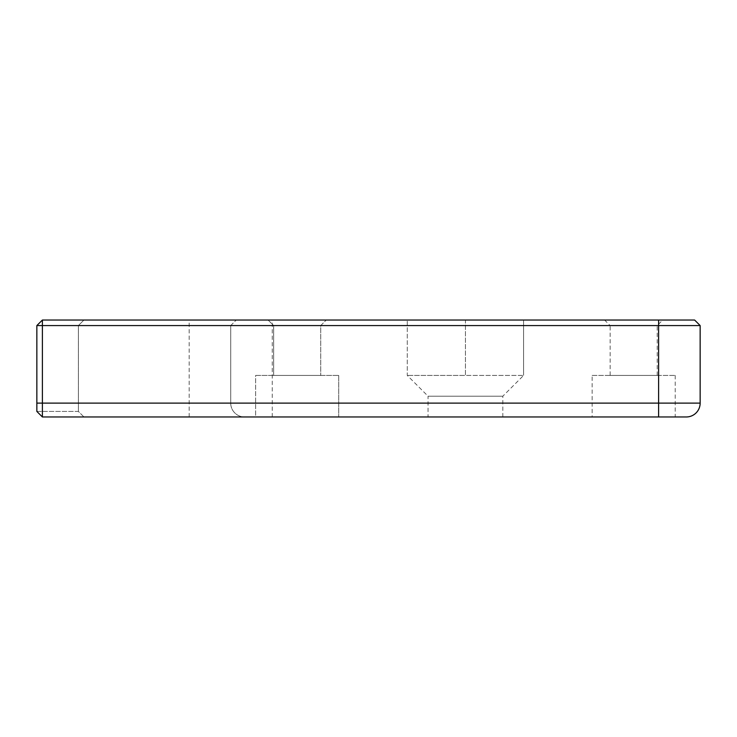 <?xml version="1.0" encoding="UTF-8"?>
<svg xmlns="http://www.w3.org/2000/svg" width="737" height="737" viewBox="0 0 737 737"><rect width="100%" height="100%" fill="white"/><g stroke="black" fill="none" stroke-linecap="round" stroke-linejoin="round"><path stroke-width="0.55" stroke-dasharray="3.69 2.76" d="M83.935 416.967L78.389 411.43L42.387 411.43L42.387 416.967L36.85 411.43L42.387 411.43L42.387 325.57L36.85 325.57L42.387 320.033L42.387 325.57L78.389 325.57L42.387 325.57L42.387 320.033L36.85 325.57L36.85 411.43L42.387 416.967L42.387 411.43L36.85 411.43L36.85 325.57L42.387 325.57L42.387 411.43L78.389 411.43L83.935 416.967L42.387 416.967L83.935 416.967M42.387 320.033L83.935 320.033L78.389 325.57L78.389 411.43L78.389 325.57L83.935 320.033L42.387 320.033L36.85 325.57L42.387 325.57L42.387 320.033L694.613 320.033L700.15 325.57L230.718 325.57L236.255 320.033L230.718 325.57L42.387 325.57L42.387 416.967L36.85 411.43L36.85 325.57M230.718 325.57L230.718 403.121L230.718 325.57M604.598 320.033L662.766 320.033L604.598 320.033L610.144 325.57L657.22 325.57L610.144 325.57L610.144 375.428L657.22 375.428L610.144 375.428M268.102 320.033L326.261 320.033L268.102 320.033L326.261 320.033L268.102 320.033L273.648 325.57L320.724 325.57L273.648 325.57L320.724 325.57L273.648 325.57L273.648 375.428L320.724 375.428L273.648 375.428L273.648 325.57L268.102 320.033M465.434 320.033L407.275 320.033L523.592 320.033L465.434 320.033L465.434 375.428L407.275 375.428L523.592 375.428L465.434 375.428L465.434 320.033M273.648 375.428L320.724 375.428L273.648 375.428M36.85 403.121L230.718 403.121A13.846 13.846 0 0 0 244.564 416.967L42.387 416.967M658.611 416.967L658.611 403.121L700.15 403.121A13.846 13.846 0 0 1 686.304 416.967L244.564 416.967A13.846 13.846 0 0 1 230.718 403.121L658.611 403.121L658.611 320.033M428.04 416.967L502.818 416.967L428.04 416.967L428.04 396.193L502.818 396.193L428.04 396.193L407.275 375.428L407.275 320.033L407.275 375.428M523.592 320.033L523.592 375.428L523.592 320.033M255.638 375.428L338.725 375.428L255.638 375.428L338.725 375.428L255.638 375.428L255.638 416.967L338.725 416.967L255.638 416.967L255.638 375.428M255.638 416.967L338.725 416.967L255.638 416.967M592.143 375.428L675.221 375.428L592.143 375.428L592.143 416.967L675.221 416.967L592.143 416.967M272.257 416.967L272.257 320.033M189.169 416.967L189.169 320.033M230.718 403.121A13.846 13.846 0 0 0 244.564 416.967M657.22 375.428L657.22 325.57L662.766 320.033M320.724 325.57L326.261 320.033L320.724 325.57L320.724 375.428L320.724 325.57M502.818 416.967L502.818 396.193L523.592 375.428M338.725 375.428L338.725 416.967L338.725 375.428M675.221 375.428L675.221 416.967"/><path stroke-width="1.11" d="M36.85 325.57L42.387 320.033L42.387 325.57L36.85 325.57L36.85 411.43L42.387 416.967L42.387 325.57L700.15 325.57L694.613 320.033L42.387 320.033M700.15 325.57L700.15 403.121L700.15 325.57M42.387 416.967L686.304 416.967A13.846 13.846 0 0 0 700.15 403.121L36.85 403.121M658.611 416.967L658.611 320.033M700.15 403.121A13.846 13.846 0 0 1 686.304 416.967"/></g></svg>
